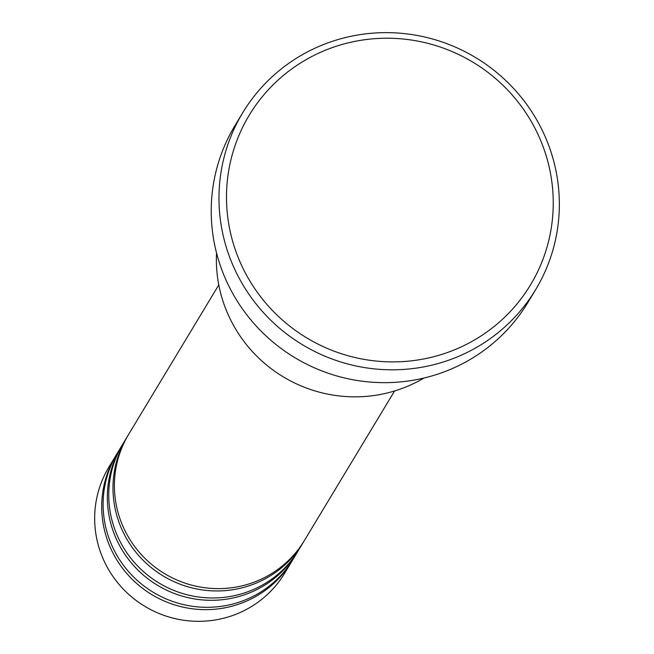 <?xml version="1.0" encoding="UTF-8"?>
<svg xmlns="http://www.w3.org/2000/svg" width="654" height="654" viewBox="0 0 654 654"><rect width="100%" height="100%" fill="white"/><g stroke="black" fill="none" stroke-linecap="round" stroke-linejoin="round"><path stroke-width="0.98" d="M218.788 284.923L128.601 434.452A102.653 100.593 31.1 0 0 127.816 536.027A102.653 100.593 31.1 0 0 304.404 540.49L394.591 390.969M127.906 435.621A102.653 100.593 31.1 0 0 127.187 436.782A102.653 100.593 31.1 0 0 126.41 538.356A102.653 100.593 31.1 0 0 302.998 542.828A102.653 100.593 31.1 0 0 303.693 541.659M127.187 436.782L122.96 443.796A102.653 100.593 31.1 0 0 122.184 545.371A102.653 100.593 31.1 0 0 298.772 549.842L302.998 542.828M122.265 444.965A102.653 100.593 31.1 0 0 121.554 446.134A102.653 100.593 31.1 0 0 120.769 547.709A102.653 100.593 31.1 0 0 297.357 552.172A102.653 100.593 31.1 0 0 298.052 551.003M121.554 446.134L117.319 453.14A102.653 100.593 31.1 0 0 116.543 554.715A102.653 100.593 31.1 0 0 293.131 559.186L297.357 552.172M116.625 454.317A102.653 100.593 31.1 0 0 115.913 455.478A102.653 100.593 31.1 0 0 115.137 557.053A102.653 100.593 31.1 0 0 291.717 561.524A102.653 100.593 31.1 0 0 292.42 560.347M216.531 252.918A136.874 134.127 31.1 0 0 234.271 326.714A136.874 134.127 31.1 0 0 423.956 378.037M531.759 122.372A164.252 160.949 31.1 0 0 308.884 58.083A164.252 160.949 31.1 0 0 247.972 277.746A164.252 160.949 31.1 0 0 470.847 342.034A164.252 160.949 31.1 0 0 531.759 122.372M241.351 282.152A171.095 167.661 -148.9 0 1 242.65 112.856A171.095 167.661 -148.9 0 1 536.967 120.303A171.095 167.661 -148.9 0 1 535.667 289.599A171.095 167.661 -148.9 0 1 241.351 282.152M242.65 112.856L234.9 125.707A171.095 167.661 31.1 0 0 233.601 295.003A171.095 167.661 31.1 0 0 527.909 302.45L535.667 289.599M115.913 455.478L108.866 467.16A102.653 100.593 31.1 0 0 108.09 568.735A102.653 100.593 31.1 0 0 284.67 573.206L291.717 561.524"/></g></svg>
